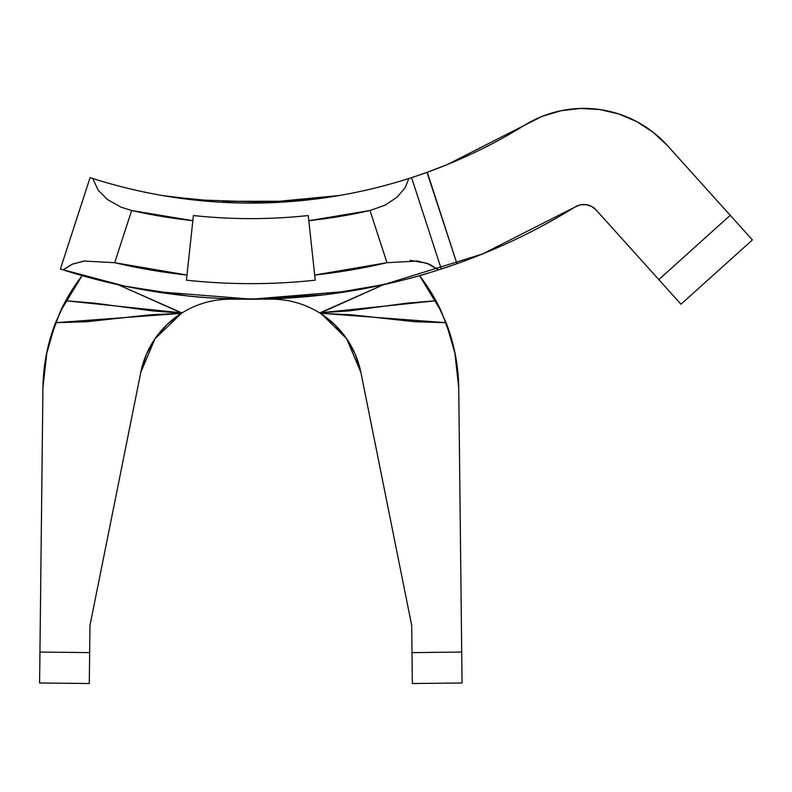 <?xml version="1.0" encoding="UTF-8"?>
<svg xmlns="http://www.w3.org/2000/svg" width="792" height="792" viewBox="0 0 792 792"><rect width="100%" height="100%" fill="white"/><g stroke="black" fill="none" stroke-linecap="round" stroke-linejoin="round"><path stroke-width="1.19" d="M274.705 201.475L222.671 201.297L280.655 201.247L274.705 201.802L222.671 201.297L274.705 201.475L254.994 201.901L204.504 200.129L169.666 196.723L187.15 198.564M313.335 198.743L280.655 201.208M419.562 275.685A187.209 187.209 0 0 1 435.956 300.762L419.562 275.685L441.451 311.711A187.209 187.209 0 0 0 435.956 300.762L407.048 303.128L349.272 310.89L320.364 312.8L346.648 338.709L360.875 372.359A91.12 91.12 0 0 0 320.354 313.355A91.12 91.12 0 0 1 360.875 372.359L411.711 625.551L412.365 683.536L462.063 682.981L458.736 388.189L461.716 652.054L412.018 652.618L411.711 625.551L360.875 372.359L355.469 354.816L346.648 338.709L334.788 324.7L320.354 313.355L351.787 314.83L414.691 321.72L446.124 322.71C454.242 343.777 458.449 365.607 458.736 388.189L455.37 354.885L446.124 322.71L435.956 300.762L446.124 322.71L320.107 313.196A91.12 91.12 0 0 0 271.537 299.178A91.12 91.12 0 0 1 320.057 313.167L383.318 284.773L320.215 312.711M145.956 355.38L140.788 372.359L89.951 625.551L89.644 652.618L39.947 652.054L42.926 388.189L39.6 682.981L89.298 683.536L89.951 625.551L140.788 372.359L155.014 338.709L181.606 313.167A91.12 91.12 0 0 1 230.125 299.178L250.47 299.178L230.125 299.178A91.12 91.12 0 0 0 181.606 313.167A91.12 91.12 0 0 0 181.556 313.196A91.12 91.12 0 0 1 230.125 299.178L224.651 298.624L230.125 299.178A91.12 91.12 0 0 0 181.606 313.167L152.391 310.89L94.614 303.128L65.706 300.762L82.13 275.646A187.209 187.209 0 0 0 60.202 311.711L82.13 275.636M346.51 338.501L334.115 324.057M155.183 338.471L146.53 354.044M320.017 313.038L320.057 313.167A91.12 91.12 0 0 0 271.537 299.178L276.903 298.633L251.163 299.178L271.537 299.178A91.12 91.12 0 0 1 320.057 313.167A91.12 91.12 0 0 1 320.107 313.196L320.364 312.8M181.299 312.8L181.309 313.355L55.539 322.71L65.706 300.762L55.539 322.71L46.292 354.885L42.926 388.189C43.213 365.607 47.421 343.777 55.539 322.71L86.971 321.72L149.876 314.83L181.309 313.355A91.12 91.12 0 0 0 140.788 372.359A91.12 91.12 0 0 1 181.309 313.355L166.874 324.7L155.014 338.709L146.193 354.816L140.788 372.359M350.222 291.11L251.688 299.178L153.064 291.377M181.645 313.038L118.345 284.773L181.447 312.711M458.736 387.823L454.717 351.668M451.905 340.115L441.451 311.711M60.212 311.711L49.757 340.115M46.946 351.668L42.926 387.823M39.6 682.981L89.298 683.536L89.644 652.618L39.947 652.054L39.6 682.981M461.716 652.054L412.018 652.618L412.365 683.536L462.063 682.981L461.716 652.054M181.101 312.8L65.706 300.762M435.956 300.762L320.562 312.8M315.236 280.19L308.266 215.533A535.738 535.738 0 0 1 193.397 215.533L186.427 280.19A600.772 600.772 0 0 0 315.236 280.19A600.772 600.772 0 0 1 186.427 280.19L193.397 215.533A535.738 535.738 0 0 0 308.266 215.533L315.236 280.19M339.817 195.426L338.313 195.683M301.316 200.633L299.881 200.772M262.132 202.97L250.985 203.089M229.007 202.633L227.185 202.554M447.49 164.489L524.542 125.255A520.205 520.205 0 0 1 427.264 172.26L447.49 164.489L524.542 125.255A520.205 520.205 0 0 1 427.264 172.26L456.964 263.687A616.295 616.295 0 0 0 575.101 206.969A16.563 16.563 0 0 1 596.128 209.979L658.825 279.606L596.128 209.979L591.614 206.445L596.128 209.979L591.614 206.445L586.159 204.663L580.427 204.841L575.101 206.969A616.295 616.295 0 0 1 456.964 263.687L438.57 269.884A616.295 616.295 0 0 1 63.093 269.884L60.38 269.013L63.093 269.884A616.295 616.295 0 0 0 438.57 269.884A616.295 616.295 0 0 0 445.866 267.508M492.97 249.619L473.2 257.667M385.912 284.189L324.581 294.753L257.875 299.138M429.234 272.795C430.957 272.389 374.834 290.327 309.741 296.357C244.688 302.821 186.179 295.891 187.942 295.96L124.997 286.199L60.38 269.013L90.08 177.626L60.38 269.013M574.903 207.098L482.397 254.024L574.903 207.098M560.766 110.791L580.199 108.464L560.766 110.791L580.199 108.464L599.742 109.534A112.652 112.652 0 0 0 524.542 125.255L542.025 116.444L560.766 110.791L542.025 116.444L524.542 125.255A112.652 112.652 0 0 1 667.537 145.679L653.222 132.323L636.817 121.651L618.809 113.979L599.742 109.534A112.652 112.652 0 0 0 524.542 125.255A112.652 112.652 0 0 1 667.537 145.679L730.224 215.305L667.537 145.679A112.652 112.652 0 0 0 618.809 113.979A112.652 112.652 0 0 1 667.537 145.679M596.128 209.979A16.563 16.563 0 0 0 575.101 206.969L580.427 204.841L585.031 204.534M482.269 254.074L383.11 284.813M261.053 202.99L339.224 195.525M445.945 267.478A616.295 616.295 0 0 0 450.975 265.775M227.116 298.723L223.591 298.574L227.116 298.723C250.391 299.901 277.933 299.109 309.741 296.357C277.933 299.109 250.391 299.901 227.116 298.723L265.676 299L223.859 298.584M394.762 282.14L353.499 290.565L384.813 284.437M408.88 178.497A520.205 520.205 0 0 0 411.583 177.626A520.205 520.205 0 0 1 408.88 178.497A520.205 520.205 0 0 0 411.583 177.626L408.88 178.497A520.205 520.205 0 0 1 92.783 178.497L90.08 177.626L92.783 178.497A520.205 520.205 0 0 0 408.88 178.497L404.999 187.951L397.03 197.218L385.021 205.197L370.012 210.504L308.821 220.691A540.916 540.916 0 0 0 370.012 210.504L386.971 262.706L370.012 210.504L385.021 205.197L397.03 197.218L404.999 187.951L408.88 178.497L416.186 176.111A520.205 520.205 0 0 0 421.265 174.379A520.205 520.205 0 0 1 416.186 176.111L416.087 176.141M524.294 125.413A520.205 520.205 0 0 1 416.186 176.111L427.264 172.26A520.205 520.205 0 0 0 524.542 125.255M386.971 262.706A595.594 595.594 0 0 1 314.681 275.042L386.971 262.706L417.701 261.043L429.769 264.35L438.57 269.884L456.964 263.687L427.007 172.349M302.435 200.525L338.728 195.614M299.198 200.831L262.112 202.97L299.198 200.831M300.554 200.703L339.461 195.485M192.842 220.691L131.65 210.504L114.691 262.706L186.981 275.042A595.594 595.594 0 0 1 114.691 262.706L131.65 210.504L121.146 207.227L107.504 199.564L98.149 190.169L92.783 178.497L98.149 190.169L107.504 199.564L121.146 207.227L131.65 210.504A540.916 540.916 0 0 0 192.842 220.681M658.825 279.606L730.224 215.305L752.4 239.927L680.991 304.227L658.825 279.606L680.991 304.227L752.4 239.927L730.224 215.305L658.825 279.606M575.101 206.969A16.563 16.563 0 0 1 586.159 204.663L591.614 206.445M438.57 269.884L426.888 263.251L410.137 260.35M85.14 260.875L72.567 264.073L63.093 269.884L71.914 264.34L84.001 261.043L114.691 262.706M441.283 269.013L411.583 177.626L441.283 269.013M353.549 192.842L348.797 193.783M163.023 195.624L187.06 198.554M313.444 198.733L337.273 195.862"/></g></svg>
